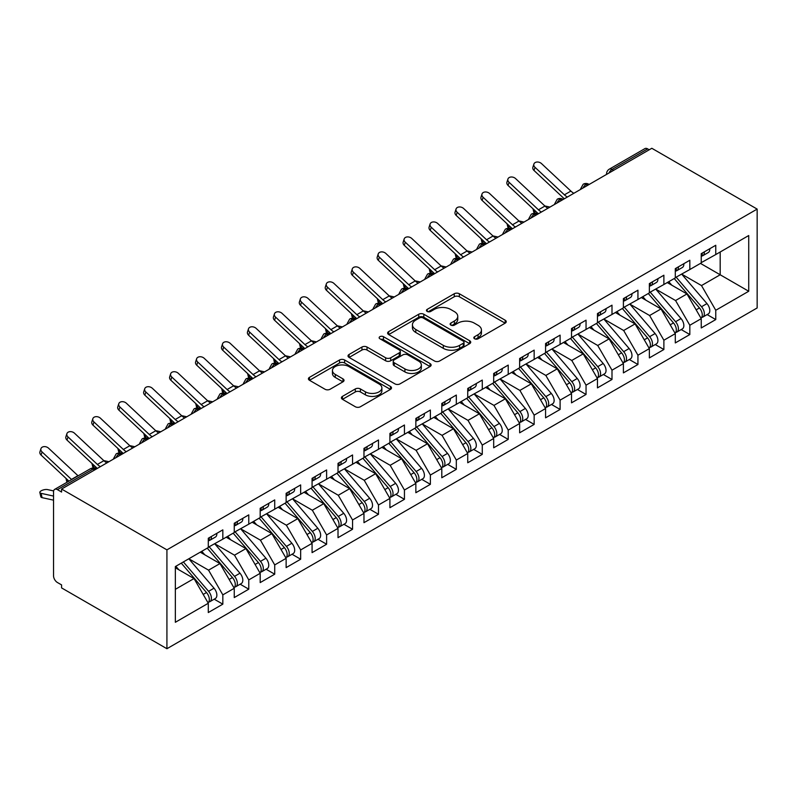 <?xml version="1.0" encoding="UTF-8"?>
<svg xmlns="http://www.w3.org/2000/svg" width="797" height="797" viewBox="0 0 797 797"><rect width="100%" height="100%" fill="white"/><g stroke="black" fill="none" stroke-linecap="round" stroke-linejoin="round"><path stroke-width="1.2" d="M474.564 338.775A2.521 1.455 0 0 0 478.13 338.775L505.188 323.154A3.596 2.082 0 0 0 506.234 321.689A3.596 2.082 0 0 0 505.188 320.215L459.341 293.754A3.596 2.082 0 0 0 454.25 293.754L427.192 309.375A2.521 1.455 0 0 0 426.455 310.402A2.521 1.455 0 0 0 427.192 311.428A2.521 1.455 0 0 0 430.759 311.428L434.265 309.405A11.527 6.655 0 0 1 450.564 309.405L454.38 311.617A11.527 6.655 0 0 1 457.757 316.319A11.527 6.655 0 0 1 454.38 321.022L450.873 323.044A2.521 1.455 0 0 0 450.136 324.07A2.521 1.455 0 0 0 450.873 325.106A2.521 1.455 0 0 0 454.439 325.106L457.946 323.084A11.527 6.655 0 0 1 474.245 323.084L478.061 325.286A11.527 6.655 0 0 1 481.438 329.988A11.527 6.655 0 0 1 478.061 334.7L474.564 336.723A2.521 1.455 0 0 0 473.826 337.749A2.521 1.455 0 0 0 474.564 338.775L474.564 336.723M342.461 396.378A3.596 2.082 0 0 0 341.405 397.842A3.596 2.082 0 0 0 342.461 399.317L355.313 406.739A3.596 2.082 0 0 0 360.413 406.739L390.46 389.394A3.596 2.082 0 0 0 391.516 387.92A3.596 2.082 0 0 0 390.46 386.455L344.623 359.985A3.596 2.082 0 0 0 339.532 359.985L309.475 377.34A3.596 2.082 0 0 0 308.419 378.804A3.596 2.082 0 0 0 309.475 380.279L325.017 389.245A3.596 2.082 0 0 0 330.107 389.245L342.969 381.823A3.596 2.082 0 0 0 344.025 380.348A3.596 2.082 0 0 0 342.969 378.884L335.258 374.431A9.634 5.559 0 0 1 332.439 370.495A9.634 5.559 0 0 1 338.386 365.365A9.634 5.559 0 0 1 348.887 366.57L379.063 383.985A9.634 5.559 0 0 1 381.883 387.92A9.634 5.559 0 0 1 375.935 393.06A9.634 5.559 0 0 1 365.434 391.855L360.413 388.946A3.596 2.082 0 0 0 355.313 388.946L342.461 396.378L342.461 399.317M651.816 148.282L757.15 209.093L166.922 549.86L61.588 489.049L651.816 148.282M434.514 361.011A3.596 2.082 0 0 0 439.605 361.011L469.662 343.666A3.596 2.082 0 0 0 470.718 342.192A3.596 2.082 0 0 0 469.662 340.727L423.825 314.257A3.596 2.082 0 0 0 418.724 314.257L388.677 331.612A3.596 2.082 0 0 0 387.621 333.076A3.596 2.082 0 0 0 388.677 334.551L434.514 361.011M380.896 339.323A2.521 1.455 0 0 1 383.457 339.681L383.457 336.683L430.061 363.591A3.596 2.082 0 0 1 431.117 365.056A3.596 2.082 0 0 1 430.061 366.53L400.004 383.875A3.596 2.082 0 0 1 394.913 383.875L349.076 357.415L349.076 354.476A3.596 2.082 0 0 0 348.02 355.94A3.596 2.082 0 0 0 349.076 357.415M349.076 354.476L361.938 347.044A3.596 2.082 0 0 1 367.028 347.044L385.618 357.783A3.596 2.082 0 0 0 390.709 357.783L399.247 352.852A3.596 2.082 0 0 0 400.303 351.387A3.596 2.082 0 0 0 399.247 349.913L379.89 338.745A2.521 1.455 0 0 1 379.153 337.709A2.521 1.455 0 0 1 380.707 336.364A2.521 1.455 0 0 1 383.457 336.683M61.588 489.049L61.588 492.038L57.434 489.647A5.499 3.178 -120 0 0 54.684 489.368A5.499 3.178 -120 0 0 53.538 491.888L53.538 575.773A5.499 3.178 -120 0 0 57.434 582.517L61.588 584.908L61.588 587.907L166.922 648.718L166.922 549.86M166.922 648.718L757.15 307.951L757.15 209.093M700.463 263.389L748.722 291.254L748.722 235.533L715.766 254.552L715.766 245.267L701.24 253.655L701.24 262.94L689.823 269.535L689.823 260.25L675.298 268.629L675.298 277.924L663.881 284.509L663.881 275.224L649.356 283.612L649.356 292.897L637.939 299.493L637.939 290.208L623.403 298.596L623.403 307.881L611.996 314.466L611.996 305.181L597.461 313.57L597.461 322.855L586.044 329.45L586.044 320.165L571.519 328.553L571.519 337.838L560.102 344.424L560.102 335.138L545.576 343.527L545.576 352.812L534.159 359.407L534.159 350.122L519.634 358.511L519.634 367.796L508.217 374.381L508.217 365.096L493.682 373.484L493.682 382.769L482.275 389.364L482.275 380.079L467.739 388.468L467.739 397.753L456.322 404.338L456.322 395.053L441.797 403.441L441.797 412.726L430.38 419.322L430.38 410.037L415.855 418.425L415.855 427.71L404.438 434.295L404.438 425.01L389.912 433.399L389.912 442.684L378.495 449.279L378.495 439.994L363.97 448.382L363.97 457.667L352.553 464.252L352.553 454.967L338.018 463.356L338.018 472.641L326.611 479.236L326.611 469.951L312.075 478.339L312.075 487.625L300.658 494.21L300.658 484.925L286.133 493.313L286.133 502.598L274.716 509.193L274.716 499.908L260.191 508.297L260.191 517.582L248.774 524.167L248.774 514.882L234.248 523.27L234.248 532.555L222.831 539.151L222.831 529.866L208.296 538.254L208.296 547.539L175.35 566.557L175.35 622.288L208.296 603.259L194.03 578.542L175.35 567.763M748.722 291.254L715.766 310.272L701.499 285.565L681.784 274.178M707.148 314.586L715.766 319.567L715.766 310.272M715.766 319.567L701.24 327.956L701.24 318.661L689.823 325.256L675.557 300.539L655.841 289.152M681.206 329.56L689.823 334.541L689.823 325.256M689.823 334.541L675.298 342.929L675.298 333.644L663.881 340.229L649.615 315.522L629.889 304.135L655.084 333.554L649.635 336.693A7.342 4.234 60 0 1 652.464 343.676A7.342 4.234 60 0 1 650.95 347.034A7.342 4.234 60 0 1 649.754 347.372M655.254 344.543L663.881 349.524L663.881 340.229M663.881 349.524L649.356 357.913L649.356 348.618L637.939 355.213L623.662 330.496L603.947 319.109M629.311 359.517L637.939 364.498L637.939 355.213M637.939 364.498L623.403 372.886L623.403 363.601L611.996 370.187L597.72 345.48L578.004 334.092M603.369 374.5L611.996 379.482L611.996 370.187M611.996 379.482L597.461 387.87L597.461 378.575L586.044 385.17L571.778 360.453L552.062 349.066M577.427 389.474L586.044 394.455L586.044 385.17M586.044 394.455L571.519 402.844L571.519 393.559L560.102 400.144L545.835 375.437L526.12 364.05M551.484 404.458L560.102 409.439L560.102 400.144M560.102 409.439L545.576 417.827L545.576 408.532L534.159 415.127L519.893 390.41L500.167 379.023M525.532 419.431L534.159 424.412L534.159 415.127M534.159 424.412L519.634 432.801L519.634 423.516L508.217 430.101L493.951 405.394L474.225 394.007L499.41 423.426L493.971 426.574A7.342 4.234 60 0 1 496.8 433.548A7.342 4.234 60 0 1 495.276 436.905A7.342 4.234 60 0 1 494.09 437.244M499.589 434.415L508.217 439.396L508.217 430.101M508.217 439.396L493.682 447.784L493.682 438.489L482.275 445.085L467.998 420.368L448.283 408.981M473.647 449.388L482.275 454.37L482.275 445.085M482.275 454.37L467.739 462.758L467.739 453.473L456.322 460.058L442.056 435.351L422.34 423.964M447.705 464.372L456.322 469.353L456.322 460.058M456.322 469.353L441.797 477.742L441.797 468.447L430.38 475.042L416.114 450.325L396.398 438.938M421.762 479.346L430.38 484.327L430.38 475.042M430.38 484.327L415.855 492.715L415.855 483.43L404.438 490.025L390.171 465.309L370.456 453.921M395.82 494.329L404.438 499.311L404.438 490.025M404.438 499.311L389.912 507.699L389.912 498.404L378.495 504.999L364.229 480.282L344.503 468.905M369.868 509.303L378.495 514.284L378.495 504.999M378.495 514.284L363.97 522.673L363.97 513.388L352.553 519.983L338.277 495.266L318.561 483.879L343.746 513.298L338.297 516.446A7.342 4.234 60 0 1 341.136 523.42A7.342 4.234 60 0 1 339.612 526.777A7.342 4.234 60 0 1 338.426 527.116M343.925 524.287L352.553 529.268L352.553 519.983M352.553 529.268L338.018 537.656L338.018 528.361L326.611 534.956L312.334 510.239L292.619 498.862L317.804 528.272L312.354 531.42A7.342 4.234 60 0 1 315.194 538.393A7.342 4.234 60 0 1 313.669 541.751A7.342 4.234 60 0 1 312.484 542.09M317.983 539.27L326.611 544.241L326.611 534.956M326.611 544.241L312.075 552.63L312.075 543.345L300.658 549.94L286.392 525.223L266.676 513.836M292.041 554.244L300.658 559.225L300.658 549.94M300.658 559.225L286.133 567.613L286.133 558.328L274.716 564.914L260.45 540.197L240.734 528.819M266.098 569.227L274.716 574.199L274.716 564.914M274.716 574.199L260.191 582.587L260.191 573.302L248.774 579.897L234.507 555.18L214.782 543.793M240.146 584.201L248.774 589.182L248.774 579.897M248.774 589.182L234.248 597.571L234.248 588.286L222.831 594.871L208.555 570.154L188.839 558.777M214.204 599.185L222.831 604.156L222.831 594.871M222.831 604.156L208.296 612.544L208.296 603.259M208.296 547.24L222.831 539.151M175.35 589.332L194.03 578.542M234.248 532.257L248.774 524.167M208.555 570.154L219.972 563.569L200.256 552.182M234.248 588.286L219.972 563.569M260.191 517.283L274.716 509.193M234.507 555.18L245.924 548.585L226.199 537.208M260.191 573.302L245.924 548.585M286.133 502.299L300.658 494.21M260.45 540.197L271.867 533.611L252.141 522.224M286.133 558.328L271.867 533.611M312.075 487.326L326.611 479.236M286.392 525.223L297.809 518.628L278.093 507.241M312.075 543.345L297.809 518.628M338.018 472.342L352.553 464.252M312.334 510.239L323.751 503.654L304.036 492.267M338.018 528.361L323.751 503.654M363.97 457.368L378.495 449.279M338.277 495.266L349.694 488.671L329.978 477.283M363.97 513.388L349.694 488.671M389.912 442.385L404.438 434.295M364.229 480.282L375.636 473.697L355.92 462.31M389.912 498.404L375.636 473.697M415.855 427.411L430.38 419.322M390.171 465.309L401.588 458.713L381.863 447.326M415.855 483.43L401.588 458.713M441.797 412.428L456.322 404.338M416.114 450.325L427.531 443.74L407.815 432.353M441.797 468.447L427.531 443.74M467.739 397.454L482.275 389.364M442.056 435.351L453.473 428.756L433.757 417.369M467.739 453.473L453.473 428.756M493.682 382.47L508.217 374.381M467.998 420.368L479.415 413.782L459.7 402.395M493.682 438.489L479.415 413.782M519.634 367.497L534.159 359.407M493.951 405.394L505.358 398.799L485.642 387.412M519.634 423.516L505.358 398.799M545.576 352.513L560.102 344.424M519.893 390.41L531.31 383.825L511.584 372.438M545.576 408.532L531.31 383.825M571.519 337.539L586.044 329.45M545.835 375.437L557.252 368.842L537.537 357.454M571.519 393.559L557.252 368.842M597.461 322.556L611.996 314.466M571.778 360.453L583.195 353.868L563.479 342.481M597.461 378.575L583.195 353.868M623.403 307.582L637.939 299.493M597.72 345.48L609.137 338.884L589.421 327.497M623.403 363.601L609.137 338.884M649.356 292.599L663.881 284.509M623.662 330.496L635.079 323.911L615.364 312.524M649.356 348.618L635.079 323.911M675.298 277.625L689.823 269.535M649.615 315.522L661.022 308.927L641.306 297.54M675.298 333.644L661.022 308.927M649.226 149.776L647.662 148.88L612.056 169.432L613.61 170.339M608.948 173.029A5.499 3.178 120 0 1 612.056 169.432A5.499 3.178 60 0 0 609.307 169.163L644.912 148.611A5.499 3.178 60 0 1 647.662 148.88M701.24 262.641L715.766 254.552M701.499 285.565L720.179 274.776L720.179 252.011L748.722 235.533M675.557 300.539L686.974 293.944L667.248 282.566M701.24 318.661L686.974 293.944M587.538 185.392L585.984 184.486A5.499 3.178 -120 0 0 583.235 184.217A5.499 3.178 -120 0 0 583.165 184.256L580.605 188.909A5.499 3.178 0 0 0 580.664 189.357M561.596 200.366L560.042 199.469A5.499 3.178 -120 0 0 557.282 199.2A5.499 3.178 -120 0 0 557.223 199.24L554.662 203.883A5.499 3.178 0 0 0 554.722 204.341M535.654 215.349L534.1 214.453A5.499 3.178 -120 0 0 531.34 214.174A5.499 3.178 -120 0 0 531.28 214.214L528.72 218.866A5.499 3.178 0 0 0 528.77 219.314M509.711 230.323L508.147 229.426A5.499 3.178 -120 0 0 505.398 229.157A5.499 3.178 -120 0 0 505.338 229.197L502.777 233.84A5.499 3.178 0 0 0 502.827 234.298M483.759 245.307L482.205 244.41A5.499 3.178 -120 0 0 479.455 244.131A5.499 3.178 -120 0 0 479.386 244.171L476.835 248.823A5.499 3.178 0 0 0 476.885 249.272M457.817 260.28L456.263 259.384A5.499 3.178 -120 0 0 453.513 259.115A5.499 3.178 -120 0 0 453.443 259.155L450.883 263.797A5.499 3.178 0 0 0 450.943 264.255M431.874 275.264L430.32 274.367A5.499 3.178 -120 0 0 427.571 274.088A5.499 3.178 -120 0 0 427.501 274.128L424.94 278.781A5.499 3.178 0 0 0 425 279.229M405.932 290.238L404.378 289.341A5.499 3.178 -120 0 0 401.618 289.072A5.499 3.178 -120 0 0 401.558 289.112L398.998 293.754A5.499 3.178 0 0 0 399.058 294.213M379.99 305.221L378.426 304.324A5.499 3.178 -120 0 0 375.676 304.046A5.499 3.178 -120 0 0 375.616 304.085L373.056 308.738A5.499 3.178 0 0 0 373.106 309.186M354.037 320.195L352.483 319.298A5.499 3.178 -120 0 0 349.734 319.029A5.499 3.178 -120 0 0 349.674 319.069L347.113 323.721A5.499 3.178 0 0 0 347.163 324.17M328.095 335.178L326.541 334.282A5.499 3.178 -120 0 0 323.791 334.003A5.499 3.178 -120 0 0 323.721 334.043L321.161 338.695A5.499 3.178 0 0 0 321.221 339.143M302.153 350.152L300.599 349.255A5.499 3.178 -120 0 0 297.849 348.986A5.499 3.178 -120 0 0 297.779 349.026L295.219 353.679A5.499 3.178 0 0 0 295.279 354.127M276.21 365.136L274.656 364.239A5.499 3.178 -120 0 0 271.897 363.96A5.499 3.178 -120 0 0 271.837 364L269.276 368.652A5.499 3.178 0 0 0 269.336 369.101M250.268 380.109L248.704 379.213A5.499 3.178 -120 0 0 245.954 378.944A5.499 3.178 -120 0 0 245.894 378.983L243.334 383.636A5.499 3.178 0 0 0 243.384 384.084M224.326 395.093L222.761 394.196A5.499 3.178 -120 0 0 220.012 393.917A5.499 3.178 -120 0 0 219.952 393.957L217.392 398.61A5.499 3.178 0 0 0 217.442 399.058M198.373 410.066L196.819 409.17A5.499 3.178 -120 0 0 194.07 408.901A5.499 3.178 -120 0 0 194 408.941L191.439 413.593A5.499 3.178 0 0 0 191.499 414.041M172.431 425.05L170.877 424.153A5.499 3.178 -120 0 0 168.127 423.874A5.499 3.178 -120 0 0 168.057 423.914L165.497 428.567A5.499 3.178 0 0 0 165.557 429.015M146.489 440.024L144.934 439.127A5.499 3.178 -120 0 0 142.185 438.858A5.499 3.178 -120 0 0 142.115 438.898L139.555 443.55A5.499 3.178 0 0 0 139.614 443.999M120.546 455.007L118.992 454.111A5.499 3.178 -120 0 0 116.232 453.832A5.499 3.178 -120 0 0 116.173 453.872L113.612 458.524A5.499 3.178 0 0 0 113.672 458.972M475.57 339.133L478.061 337.689A11.527 6.655 0 0 0 481.438 332.987L481.438 329.988M457.757 316.319L457.757 319.318A11.527 6.655 0 0 1 454.38 324.02L451.889 325.455M505.139 323.183L459.341 296.743A3.596 2.082 0 0 0 454.25 296.743L428.198 311.786M469.612 343.696L423.825 317.256A3.596 2.082 0 0 0 418.724 317.256L388.727 334.581M463.296 343.228A2.521 1.455 0 0 0 464.033 342.192A2.521 1.455 0 0 0 463.296 341.166L423.058 317.933A2.521 1.455 0 0 0 419.491 317.933L415.795 320.065A11.527 6.655 0 0 0 412.428 324.777A11.527 6.655 0 0 0 415.795 329.48L443.301 345.36A11.527 6.655 0 0 0 459.6 345.36L463.296 343.228L463.296 346.217A2.521 1.455 0 0 0 464.033 345.191L464.033 342.192M412.428 324.777L412.428 327.766A11.527 6.655 0 0 0 415.795 332.479L415.795 329.48M463.296 346.217L459.6 348.349A11.527 6.655 0 0 1 443.301 348.349L415.795 332.479M349.126 357.445L361.938 350.042L361.938 347.044M400.303 351.387L400.303 354.376A3.596 2.082 0 0 1 399.247 355.851L390.709 360.772A3.596 2.082 0 0 1 385.618 360.772L367.028 350.042A3.596 2.082 0 0 0 361.938 350.042M383.457 339.681L430.011 366.56M404.916 368.921A9.634 5.559 0 0 0 415.406 370.127A9.634 5.559 0 0 0 421.354 364.986A9.634 5.559 0 0 0 418.535 361.051L407.905 354.914A3.596 2.082 0 0 0 402.814 354.914L394.276 359.836A3.596 2.082 0 0 0 393.22 361.31A3.596 2.082 0 0 0 394.276 362.784L404.916 368.921L404.916 371.91A9.634 5.559 0 0 0 415.406 373.116A9.634 5.559 0 0 0 421.354 367.985L421.354 364.986M393.22 361.31L393.22 364.309A3.596 2.082 0 0 0 394.276 365.773L394.276 362.784M404.916 371.91L394.276 365.773M381.883 387.92L381.883 390.919A9.634 5.559 0 0 1 375.935 396.059A9.634 5.559 0 0 1 365.434 394.854L360.413 391.945A3.596 2.082 0 0 0 355.313 391.945L342.501 399.347M332.439 370.495L332.439 373.494A9.634 5.559 0 0 0 335.258 377.429L335.258 374.431M342.919 381.843L335.258 377.429M390.41 389.414L344.623 362.984A3.596 2.082 0 0 0 339.532 362.984L309.525 380.299M676.304 277.336L701.519 306.735A7.342 4.234 60 0 1 704.349 313.719A7.342 4.234 60 0 1 702.834 317.076L708.284 313.928A7.342 4.234 -120 0 0 709.798 310.571A7.342 4.234 -120 0 0 706.969 303.597L681.744 274.198M702.834 317.076A7.342 4.234 60 0 1 701.649 317.415M674.222 278.542L699.447 307.941A7.342 4.234 60 0 1 702.277 314.915A7.342 4.234 60 0 1 700.942 318.152M538.364 213.775L535.016 213.048A4.583 1.743 166.9 0 1 533.791 212.211L532.984 208.764M671.771 285.167L668.773 281.69M544.829 205.955L549.97 207.081M701.24 256.504A7.342 4.234 -120 0 0 702.277 253.516A7.342 4.234 -120 0 0 702.267 253.067M701.649 256.016A7.342 4.234 -120 0 0 702.834 255.678A7.342 4.234 -120 0 0 704.349 252.31A7.342 4.234 -120 0 0 704.339 251.862M709.788 248.724A7.342 4.234 60 0 1 709.798 249.172A7.342 4.234 60 0 1 708.284 252.529L702.834 255.678M573.85 193.292A13.579 7.84 60 0 1 570.881 191.081L541.502 163.584A4.583 3.318 17.6 0 0 537.068 162.02A4.583 3.318 17.6 0 0 533.89 164.072A4.583 3.318 17.6 0 0 535.016 167.33L534.01 170.478A4.583 3.318 -162.4 0 1 532.884 167.211L533.89 164.072M567.364 197.038A13.579 7.84 60 0 1 564.396 194.817L535.016 167.33M534.01 170.478L563.399 197.965A18.341 10.59 -120 0 0 564.326 198.792M650.352 292.32L675.577 321.719A7.342 4.234 60 0 1 678.406 328.693A7.342 4.234 60 0 1 676.892 332.05L682.342 328.902A7.342 4.234 -120 0 0 683.856 325.545A7.342 4.234 -120 0 0 681.027 318.571L655.801 289.172M676.892 332.05A7.342 4.234 60 0 1 675.707 332.389M648.28 293.515L673.505 322.915A7.342 4.234 60 0 1 676.334 329.888A7.342 4.234 60 0 1 674.999 333.136M521.965 223.25A13.579 7.84 60 0 1 518.996 221.038L489.607 193.541A4.583 3.318 17.6 0 0 485.184 191.977A4.583 3.318 17.6 0 0 481.996 194.03A4.583 3.318 17.6 0 0 483.121 197.287L482.125 200.436L511.505 227.922A18.341 10.59 -120 0 0 512.441 228.749L509.074 228.022A4.583 1.743 166.9 0 1 507.848 227.195L507.041 223.748M645.819 300.15L642.83 296.663M518.887 220.928L524.028 222.054M650.95 347.034L656.389 343.886A7.342 4.234 -120 0 0 657.914 340.528A7.342 4.234 -120 0 0 655.084 333.554M622.337 308.499L647.553 337.898A7.342 4.234 60 0 1 650.392 344.872A7.342 4.234 60 0 1 649.057 348.11M496.023 238.223A13.579 7.84 60 0 1 493.044 236.012L463.665 208.525A4.583 3.318 17.6 0 0 459.231 206.961A4.583 3.318 17.6 0 0 456.053 209.003A4.583 3.318 17.6 0 0 457.179 212.271L456.183 215.409L485.562 242.896A18.341 10.59 -120 0 0 486.489 243.733L483.121 243.005A4.583 1.743 166.9 0 1 481.896 242.168L481.099 238.721M619.877 315.124L616.888 311.647M624.41 307.303L649.635 336.693M492.935 235.912L498.085 237.038M598.467 322.277L623.692 351.676A7.342 4.234 60 0 1 626.522 358.65A7.342 4.234 60 0 1 624.997 362.007L630.447 358.869A7.342 4.234 -120 0 0 631.971 355.502A7.342 4.234 -120 0 0 629.132 348.528L603.917 319.129M624.997 362.007A7.342 4.234 60 0 1 623.812 362.346M596.395 323.472L621.61 352.872A7.342 4.234 60 0 1 624.449 359.845A7.342 4.234 60 0 1 623.115 363.093M460.536 258.716L457.179 257.979A4.583 1.743 166.9 0 1 455.954 257.152L455.157 253.705M593.934 330.107L590.946 326.621M466.992 250.886L472.143 252.011M572.525 337.261L597.74 366.66A7.342 4.234 60 0 1 600.579 373.634A7.342 4.234 60 0 1 599.055 376.991L604.505 373.843A7.342 4.234 -120 0 0 606.029 370.485A7.342 4.234 -120 0 0 603.19 363.512L577.974 334.112M599.055 376.991A7.342 4.234 60 0 1 597.87 377.33M570.453 338.456L595.668 367.855A7.342 4.234 60 0 1 598.497 374.829A7.342 4.234 60 0 1 597.172 378.067M434.584 273.7L431.237 272.963A4.583 1.743 166.9 0 1 430.011 272.126L429.214 268.679M567.992 345.081L565.003 341.604M441.05 265.869L446.19 266.995M675.298 271.488A7.342 4.234 -120 0 0 676.334 268.489A7.342 4.234 -120 0 0 676.324 268.041M675.707 270.99A7.342 4.234 -120 0 0 676.892 270.651A7.342 4.234 -120 0 0 678.406 267.294A7.342 4.234 -120 0 0 678.396 266.846M683.846 263.697A7.342 4.234 60 0 1 683.856 264.146A7.342 4.234 60 0 1 682.342 267.503L676.892 270.651M547.908 208.266A13.579 7.84 60 0 1 544.939 206.054L515.559 178.568A4.583 3.318 17.6 0 0 511.126 177.004A4.583 3.318 17.6 0 0 507.938 179.046A4.583 3.318 17.6 0 0 509.074 182.314L508.068 185.452A4.583 3.318 -162.4 0 1 506.942 182.194L507.938 179.046M541.422 212.012A13.579 7.84 60 0 1 538.453 209.8L509.074 182.314M508.068 185.452L537.447 212.938A18.341 10.59 -120 0 0 538.383 213.765M649.356 286.462A7.342 4.234 -120 0 0 650.392 283.473A7.342 4.234 -120 0 0 650.372 283.025M649.754 285.974A7.342 4.234 -120 0 0 650.95 285.635A7.342 4.234 -120 0 0 652.464 282.268A7.342 4.234 -120 0 0 652.454 281.819M657.904 278.681A7.342 4.234 60 0 1 657.914 279.129A7.342 4.234 60 0 1 656.389 282.487L650.95 285.635M482.125 200.436A4.583 3.318 -162.4 0 1 480.999 197.168L481.996 194.03M515.48 226.996A13.579 7.84 60 0 1 512.501 224.774L483.121 197.287M623.403 301.445A7.342 4.234 -120 0 0 624.449 298.447A7.342 4.234 -120 0 0 624.43 297.998M623.812 300.947A7.342 4.234 -120 0 0 624.997 300.608A7.342 4.234 -120 0 0 626.522 297.251A7.342 4.234 -120 0 0 626.512 296.803M631.951 293.655A7.342 4.234 60 0 1 631.971 294.103A7.342 4.234 60 0 1 630.447 297.46L624.997 300.608M456.183 215.409A4.583 3.318 -162.4 0 1 455.057 212.151L456.053 209.003M489.537 241.969A13.579 7.84 60 0 1 486.559 239.758L457.179 212.271M597.461 316.419A7.342 4.234 -120 0 0 598.497 313.43A7.342 4.234 -120 0 0 598.487 312.982M597.87 315.931A7.342 4.234 -120 0 0 599.055 315.592A7.342 4.234 -120 0 0 600.579 312.225A7.342 4.234 -120 0 0 600.559 311.776M606.009 308.638A7.342 4.234 60 0 1 606.029 309.087A7.342 4.234 60 0 1 604.505 312.444L599.055 315.592M470.081 253.207A13.579 7.84 60 0 1 467.102 250.995L437.722 223.499A4.583 3.318 17.6 0 0 433.289 221.935A4.583 3.318 17.6 0 0 430.111 223.987A4.583 3.318 17.6 0 0 431.237 227.245L430.241 230.393A4.583 3.318 -162.4 0 1 429.105 227.125L430.111 223.987M463.595 256.953A13.579 7.84 60 0 1 460.616 254.731L431.237 227.245M430.241 230.393L459.62 257.879A18.341 10.59 -120 0 0 460.546 258.706M546.583 352.234L571.798 381.633A7.342 4.234 60 0 1 574.637 388.607A7.342 4.234 60 0 1 573.113 391.965L578.562 388.826A7.342 4.234 -120 0 0 580.077 385.459A7.342 4.234 -120 0 0 577.247 378.485L552.032 349.086M573.113 391.965A7.342 4.234 60 0 1 571.927 392.303M544.5 353.43L569.725 382.829A7.342 4.234 60 0 1 572.555 389.803A7.342 4.234 60 0 1 571.22 393.051M418.186 283.164A13.579 7.84 60 0 1 415.217 280.952L385.838 253.456A4.583 3.318 17.6 0 0 381.404 251.892A4.583 3.318 17.6 0 0 378.216 253.944A4.583 3.318 17.6 0 0 379.352 257.202L378.346 260.35L407.725 287.837A18.341 10.59 -120 0 0 408.662 288.663L405.294 287.936A4.583 1.743 166.9 0 1 404.069 287.109L403.262 283.662M542.05 360.065L539.051 356.578M415.107 280.843L420.248 281.969M571.519 331.403A7.342 4.234 -120 0 0 572.555 328.404A7.342 4.234 -120 0 0 572.545 327.956M571.927 330.904A7.342 4.234 -120 0 0 573.113 330.566A7.342 4.234 -120 0 0 574.637 327.208A7.342 4.234 -120 0 0 574.617 326.76M580.067 323.612A7.342 4.234 60 0 1 580.077 324.06A7.342 4.234 60 0 1 578.562 327.418L573.113 330.566M444.138 268.181A13.579 7.84 60 0 1 441.159 265.969L411.78 238.482A4.583 3.318 17.6 0 0 407.347 236.918A4.583 3.318 17.6 0 0 404.169 238.961A4.583 3.318 17.6 0 0 405.294 242.228L404.288 245.366A4.583 3.318 -162.4 0 1 403.162 242.109L404.169 238.961M437.643 271.926A13.579 7.84 60 0 1 434.674 269.715L405.294 242.228M404.288 245.366L433.678 272.853A18.341 10.59 -120 0 0 434.604 273.69M520.63 367.218L545.855 396.617A7.342 4.234 60 0 1 548.685 403.591A7.342 4.234 60 0 1 547.17 406.948L552.62 403.8A7.342 4.234 -120 0 0 554.134 400.443A7.342 4.234 -120 0 0 551.305 393.469L526.08 364.07M547.17 406.948A7.342 4.234 60 0 1 545.985 407.287M518.558 368.413L543.783 397.813A7.342 4.234 60 0 1 546.612 404.786A7.342 4.234 60 0 1 545.278 408.024M392.244 298.138A13.579 7.84 60 0 1 389.275 295.926L359.885 268.44A4.583 3.318 17.6 0 0 355.462 266.875A4.583 3.318 17.6 0 0 352.274 268.918A4.583 3.318 17.6 0 0 353.4 272.185L352.404 275.324L381.783 302.81A18.341 10.59 -120 0 0 382.719 303.647L379.352 302.92A4.583 1.743 166.9 0 1 378.127 302.083L377.32 298.636M516.097 375.038L513.109 371.561M389.165 295.826L394.306 296.952M545.576 346.376A7.342 4.234 -120 0 0 546.612 343.387A7.342 4.234 -120 0 0 546.603 342.939M545.985 345.888A7.342 4.234 -120 0 0 547.17 345.549A7.342 4.234 -120 0 0 548.685 342.182A7.342 4.234 -120 0 0 548.675 341.734M554.124 338.595A7.342 4.234 60 0 1 554.134 339.044A7.342 4.234 60 0 1 552.62 342.401L547.17 345.549M378.346 260.35A4.583 3.318 -162.4 0 1 377.22 257.082L378.216 253.944M411.7 286.91A13.579 7.84 60 0 1 408.731 284.688L379.352 257.202M494.688 382.191L519.913 411.591A7.342 4.234 60 0 1 522.742 418.564A7.342 4.234 60 0 1 521.228 421.922L526.678 418.784A7.342 4.234 -120 0 0 528.192 415.416A7.342 4.234 -120 0 0 525.362 408.443L500.137 379.043M521.228 421.922A7.342 4.234 60 0 1 520.033 422.261M492.616 383.387L517.831 412.786A7.342 4.234 60 0 1 520.67 419.76A7.342 4.234 60 0 1 519.335 423.008M356.757 318.631L353.4 317.893A4.583 1.743 166.9 0 1 352.184 317.067L351.377 313.62M490.155 390.022L487.166 386.535M363.213 310.8L368.363 311.926M519.634 361.36A7.342 4.234 -120 0 0 520.67 358.361A7.342 4.234 -120 0 0 520.65 357.913M520.033 360.862A7.342 4.234 -120 0 0 521.228 360.523A7.342 4.234 -120 0 0 522.742 357.166A7.342 4.234 -120 0 0 522.732 356.717M528.182 353.569A7.342 4.234 60 0 1 528.192 354.017A7.342 4.234 60 0 1 526.678 357.375L521.228 360.523M352.404 275.324A4.583 3.318 -162.4 0 1 351.278 272.066L352.274 268.918M385.758 301.884A13.579 7.84 60 0 1 382.789 299.672L353.4 272.185M495.276 436.905L500.725 433.757A7.342 4.234 -120 0 0 502.249 430.4A7.342 4.234 -120 0 0 499.41 423.426M466.673 398.37L491.888 427.77A7.342 4.234 60 0 1 494.728 434.744A7.342 4.234 60 0 1 493.393 437.981M340.359 328.095A13.579 7.84 60 0 1 337.38 325.883L308.001 298.397A4.583 3.318 17.6 0 0 303.567 296.833A4.583 3.318 17.6 0 0 300.389 298.875A4.583 3.318 17.6 0 0 301.515 302.143L300.519 305.281L329.898 332.767A18.341 10.59 -120 0 0 330.825 333.604L327.457 332.877A4.583 1.743 166.9 0 1 326.232 332.04L325.435 328.593M464.213 404.996L461.224 401.519M468.746 397.175L493.971 426.574M337.27 325.784L342.421 326.909M493.682 376.333A7.342 4.234 -120 0 0 494.728 373.345A7.342 4.234 -120 0 0 494.708 372.896M494.09 375.845A7.342 4.234 -120 0 0 495.276 375.507A7.342 4.234 -120 0 0 496.8 372.139A7.342 4.234 -120 0 0 496.79 371.691M502.23 368.553A7.342 4.234 60 0 1 502.249 369.001A7.342 4.234 60 0 1 500.725 372.358L495.276 375.507M366.301 313.121A13.579 7.84 60 0 1 363.322 310.91L333.943 283.413A4.583 3.318 17.6 0 0 329.51 281.849A4.583 3.318 17.6 0 0 326.332 283.901A4.583 3.318 17.6 0 0 327.457 287.159L326.461 290.307A4.583 3.318 -162.4 0 1 325.335 287.04L326.332 283.901M359.816 316.867A13.579 7.84 60 0 1 356.837 314.656L327.457 287.159M326.461 290.307L355.841 317.794A18.341 10.59 -120 0 0 356.777 318.621M442.803 412.149L468.018 441.548A7.342 4.234 60 0 1 470.858 448.522A7.342 4.234 60 0 1 469.333 451.879L474.783 448.741A7.342 4.234 -120 0 0 476.307 445.374A7.342 4.234 -120 0 0 473.468 438.4L448.253 409M469.333 451.879A7.342 4.234 60 0 1 468.148 452.218M440.731 413.344L465.946 442.743A7.342 4.234 60 0 1 468.775 449.717A7.342 4.234 60 0 1 467.45 452.965M304.862 348.588L301.515 347.851A4.583 1.743 166.9 0 1 300.29 347.024L299.493 343.577M438.27 419.979L435.282 416.492M311.328 340.757L316.469 341.893M467.739 391.317A7.342 4.234 -120 0 0 468.775 388.318A7.342 4.234 -120 0 0 468.766 387.87M468.148 390.819A7.342 4.234 -120 0 0 469.333 390.48A7.342 4.234 -120 0 0 470.858 387.123A7.342 4.234 -120 0 0 470.838 386.675M476.287 383.526A7.342 4.234 60 0 1 476.307 383.975A7.342 4.234 60 0 1 474.783 387.332L469.333 390.48M300.519 305.281A4.583 3.318 -162.4 0 1 299.393 302.023L300.389 298.875M333.873 331.841A13.579 7.84 60 0 1 330.894 329.629L301.515 302.143M416.861 427.132L442.076 456.532A7.342 4.234 60 0 1 444.915 463.505A7.342 4.234 60 0 1 443.391 466.863L448.841 463.715A7.342 4.234 -120 0 0 450.355 460.357A7.342 4.234 -120 0 0 447.525 453.383L422.31 423.984M443.391 466.863A7.342 4.234 60 0 1 442.205 467.201M414.779 428.328L440.004 457.727A7.342 4.234 60 0 1 442.833 464.701A7.342 4.234 60 0 1 441.498 467.939M278.92 363.571L275.573 362.834A4.583 1.743 166.9 0 1 274.347 361.997L273.55 358.55M412.328 434.963L409.339 431.476M285.386 355.741L290.526 356.867M441.797 406.291A7.342 4.234 -120 0 0 442.833 403.302A7.342 4.234 -120 0 0 442.823 402.854M442.205 405.803A7.342 4.234 -120 0 0 443.391 405.464A7.342 4.234 -120 0 0 444.915 402.096A7.342 4.234 -120 0 0 444.895 401.648M450.345 398.51A7.342 4.234 60 0 1 450.355 398.958A7.342 4.234 60 0 1 448.841 402.316L443.391 405.464M314.416 343.079A13.579 7.84 60 0 1 311.438 340.867L282.058 313.37A4.583 3.318 17.6 0 0 277.625 311.806A4.583 3.318 17.6 0 0 274.447 313.859A4.583 3.318 17.6 0 0 275.573 317.116L274.576 320.264A4.583 3.318 -162.4 0 1 273.441 316.997L274.447 313.859M307.931 346.825A13.579 7.84 60 0 1 304.952 344.613L275.573 317.116M274.576 320.264L303.956 347.751A18.341 10.59 -120 0 0 304.882 348.578M390.919 442.106L416.134 471.505A7.342 4.234 60 0 1 418.963 478.479A7.342 4.234 60 0 1 417.449 481.836L422.898 478.698A7.342 4.234 -120 0 0 424.412 475.331A7.342 4.234 -120 0 0 421.583 468.357L396.358 438.958M417.449 481.836A7.342 4.234 60 0 1 416.263 482.175M388.836 443.301L414.061 472.701A7.342 4.234 60 0 1 416.891 479.674A7.342 4.234 60 0 1 415.556 482.922M262.522 373.036A13.579 7.84 60 0 1 259.553 370.824L230.174 343.338A4.583 3.318 17.6 0 0 225.74 341.764A4.583 3.318 17.6 0 0 222.552 343.816A4.583 3.318 17.6 0 0 223.678 347.074L222.682 350.222L252.061 377.708A18.341 10.59 -120 0 0 252.998 378.535L249.63 377.808A4.583 1.743 166.9 0 1 248.405 376.981L247.598 373.534M386.376 449.936L383.387 446.45M259.443 370.715L264.584 371.85M415.855 421.274A7.342 4.234 -120 0 0 416.891 418.276A7.342 4.234 -120 0 0 416.881 417.827M416.263 420.776A7.342 4.234 -120 0 0 417.449 420.437A7.342 4.234 -120 0 0 418.963 417.08A7.342 4.234 -120 0 0 418.953 416.632M424.402 413.484A7.342 4.234 60 0 1 424.412 413.932A7.342 4.234 60 0 1 422.898 417.289L417.449 420.437M288.464 358.052A13.579 7.84 60 0 1 285.495 355.841L256.116 328.354A4.583 3.318 17.6 0 0 251.683 326.79A4.583 3.318 17.6 0 0 248.495 328.832A4.583 3.318 17.6 0 0 249.63 332.1L248.624 335.238A4.583 3.318 -162.4 0 1 247.498 331.98L248.495 328.832M281.979 361.798A13.579 7.84 60 0 1 279.01 359.586L249.63 332.1M248.624 335.238L278.004 362.725A18.341 10.59 -120 0 0 278.94 363.562M364.966 457.089L390.191 486.489A7.342 4.234 60 0 1 393.021 493.463A7.342 4.234 60 0 1 391.506 496.82L396.956 493.672A7.342 4.234 -120 0 0 398.47 490.314A7.342 4.234 -120 0 0 395.641 483.341L370.416 453.941M391.506 496.82A7.342 4.234 60 0 1 390.311 497.159M362.894 458.285L388.119 487.684A7.342 4.234 60 0 1 390.948 494.658A7.342 4.234 60 0 1 389.613 497.896M236.579 388.009A13.579 7.84 60 0 1 233.601 385.798L204.221 358.311A4.583 3.318 17.6 0 0 199.788 356.747A4.583 3.318 17.6 0 0 196.61 358.789A4.583 3.318 17.6 0 0 197.736 362.057L196.739 365.195L226.119 392.692A18.341 10.59 -120 0 0 227.055 393.519L223.678 392.791A4.583 1.743 166.9 0 1 222.463 391.955L221.656 388.508M360.433 464.92L357.445 461.433M233.491 385.698L238.642 386.824M389.912 436.248A7.342 4.234 -120 0 0 390.948 433.259A7.342 4.234 -120 0 0 390.938 432.811M390.311 435.76A7.342 4.234 -120 0 0 391.506 435.421A7.342 4.234 -120 0 0 393.021 432.054A7.342 4.234 -120 0 0 393.011 431.615M398.46 428.467A7.342 4.234 60 0 1 398.47 428.916A7.342 4.234 60 0 1 396.956 432.273L391.506 435.421M222.682 350.222A4.583 3.318 -162.4 0 1 221.556 346.954L222.552 343.816M256.036 376.782A13.579 7.84 60 0 1 253.067 374.57L223.678 347.074M339.024 472.063L364.249 501.462A7.342 4.234 60 0 1 367.078 508.436A7.342 4.234 60 0 1 365.564 511.794L371.003 508.655A7.342 4.234 -120 0 0 372.528 505.288A7.342 4.234 -120 0 0 369.698 498.314L344.473 468.915M365.564 511.794A7.342 4.234 60 0 1 364.368 512.132M336.952 473.259L362.167 502.658A7.342 4.234 60 0 1 365.006 509.632A7.342 4.234 60 0 1 363.671 512.879M210.637 402.993A13.579 7.84 60 0 1 207.658 400.781L178.279 373.295A4.583 3.318 17.6 0 0 173.846 371.721A4.583 3.318 17.6 0 0 170.668 373.773A4.583 3.318 17.6 0 0 171.793 377.031L170.797 380.179L200.177 407.665A18.341 10.59 -120 0 0 201.103 408.492L197.736 407.765A4.583 1.743 166.9 0 1 196.51 406.938L195.713 403.491M334.491 479.894L331.502 476.407M207.549 400.672L212.699 401.808M363.97 451.232A7.342 4.234 -120 0 0 365.006 448.233A7.342 4.234 -120 0 0 364.986 447.784M364.368 450.733A7.342 4.234 -120 0 0 365.564 450.395A7.342 4.234 -120 0 0 367.078 447.037A7.342 4.234 -120 0 0 367.068 446.589M372.518 443.441A7.342 4.234 60 0 1 372.528 443.889A7.342 4.234 60 0 1 371.003 447.247L365.564 450.395M196.739 365.195A4.583 3.318 -162.4 0 1 195.614 361.938L196.61 358.789M230.094 391.755A13.579 7.84 60 0 1 227.115 389.544L197.736 362.057M339.612 526.777L345.061 523.629A7.342 4.234 -120 0 0 346.585 520.272A7.342 4.234 -120 0 0 343.746 513.298M311.009 488.242L336.224 517.642A7.342 4.234 60 0 1 339.064 524.615A7.342 4.234 60 0 1 337.729 527.853M175.151 423.486L171.793 422.749A4.583 1.743 166.9 0 1 170.568 421.912L169.771 418.465M308.549 494.877L305.56 491.39M313.082 487.047L338.297 516.446M181.606 415.655L186.747 416.781M338.018 466.205A7.342 4.234 -120 0 0 339.064 463.216A7.342 4.234 -120 0 0 339.044 462.768M338.426 465.717A7.342 4.234 -120 0 0 339.612 465.378A7.342 4.234 -120 0 0 341.136 462.021A7.342 4.234 -120 0 0 341.116 461.573M346.565 458.424A7.342 4.234 60 0 1 346.585 458.873A7.342 4.234 60 0 1 345.061 462.23L339.612 465.378M170.797 380.179A4.583 3.318 -162.4 0 1 169.671 376.911L170.668 373.773M204.152 406.739A13.579 7.84 60 0 1 201.173 404.527L171.793 377.031M313.669 541.751L319.119 538.613A7.342 4.234 -120 0 0 320.643 535.245A7.342 4.234 -120 0 0 317.804 528.272M285.057 503.216L310.282 532.615A7.342 4.234 60 0 1 313.111 539.589A7.342 4.234 60 0 1 311.786 542.837M149.198 438.46L145.851 437.722A4.583 1.743 166.9 0 1 144.626 436.895L143.829 433.448M282.606 509.851L279.617 506.364M287.139 502.02L312.354 531.42M155.664 430.629L160.805 431.765M312.075 481.189A7.342 4.234 -120 0 0 313.111 478.19A7.342 4.234 -120 0 0 313.101 477.742M312.484 480.691A7.342 4.234 -120 0 0 313.669 480.352A7.342 4.234 -120 0 0 315.194 476.995A7.342 4.234 -120 0 0 315.174 476.546M320.623 473.398A7.342 4.234 60 0 1 320.643 473.846A7.342 4.234 60 0 1 319.119 477.204L313.669 480.352M184.695 417.967A13.579 7.84 60 0 1 181.716 415.755L152.337 388.269A4.583 3.318 17.6 0 0 147.903 386.704A4.583 3.318 17.6 0 0 144.725 388.747A4.583 3.318 17.6 0 0 145.851 392.014L144.855 395.153A4.583 3.318 -162.4 0 1 143.719 391.895L144.725 388.747M178.209 421.713A13.579 7.84 60 0 1 175.23 419.501L145.851 392.014M144.855 395.153L174.234 422.649A18.341 10.59 -120 0 0 175.161 423.476M261.197 517.004L286.412 546.403A7.342 4.234 60 0 1 289.251 553.377A7.342 4.234 60 0 1 287.727 556.734L293.176 553.586A7.342 4.234 -120 0 0 294.691 550.229A7.342 4.234 -120 0 0 291.861 543.255L266.636 513.856M287.727 556.734A7.342 4.234 60 0 1 286.541 557.073M259.115 518.199L284.34 547.599A7.342 4.234 60 0 1 287.169 554.573A7.342 4.234 60 0 1 285.834 557.81M123.256 453.443L119.909 452.706A4.583 1.743 166.9 0 1 118.683 451.869L117.876 448.422M256.664 524.834L253.665 521.348M129.722 445.613L134.862 446.738M286.133 496.172A7.342 4.234 -120 0 0 287.169 493.174A7.342 4.234 -120 0 0 287.159 492.725M286.541 495.674A7.342 4.234 -120 0 0 287.727 495.335A7.342 4.234 -120 0 0 289.251 491.978A7.342 4.234 -120 0 0 289.231 491.53M294.681 488.382A7.342 4.234 60 0 1 294.691 488.83A7.342 4.234 60 0 1 293.176 492.187L287.727 495.335M158.742 432.95A13.579 7.84 60 0 1 155.774 430.739L126.394 403.252A4.583 3.318 17.6 0 0 121.961 401.678A4.583 3.318 17.6 0 0 118.783 403.73A4.583 3.318 17.6 0 0 119.909 406.988L118.902 410.136A4.583 3.318 -162.4 0 1 117.777 406.868L118.783 403.73M152.257 436.696A13.579 7.84 60 0 1 149.288 434.485L119.909 406.988M118.902 410.136L148.292 437.623A18.341 10.59 -120 0 0 149.218 438.45M235.245 531.978L260.47 561.377A7.342 4.234 60 0 1 263.299 568.351A7.342 4.234 60 0 1 261.785 571.708L267.234 568.57A7.342 4.234 -120 0 0 268.748 565.203A7.342 4.234 -120 0 0 265.919 558.229L240.694 528.829M261.785 571.708A7.342 4.234 60 0 1 260.599 572.057M233.172 533.173L258.397 562.572A7.342 4.234 60 0 1 261.227 569.556A7.342 4.234 60 0 1 259.892 572.794M97.314 468.417L93.966 467.69A4.583 1.743 166.9 0 1 92.741 466.853L91.934 463.406M230.712 539.808L227.723 536.321M103.779 460.586L108.92 461.722M260.191 511.146A7.342 4.234 -120 0 0 261.227 508.147A7.342 4.234 -120 0 0 261.217 507.699M260.599 510.648A7.342 4.234 -120 0 0 261.785 510.309A7.342 4.234 -120 0 0 263.299 506.952A7.342 4.234 -120 0 0 263.289 506.503M268.738 503.355A7.342 4.234 60 0 1 268.748 503.804A7.342 4.234 60 0 1 267.234 507.161L261.785 510.309M132.8 447.924A13.579 7.84 60 0 1 129.831 445.712L100.452 418.226A4.583 3.318 17.6 0 0 96.019 416.662A4.583 3.318 17.6 0 0 92.831 418.704A4.583 3.318 17.6 0 0 93.966 421.972L92.96 425.11A4.583 3.318 -162.4 0 1 91.834 421.852L92.831 418.704M126.315 451.67A13.579 7.84 60 0 1 123.346 449.458L93.966 421.972M92.96 425.11L122.339 452.606A18.341 10.59 -120 0 0 123.276 453.433M209.302 546.961L234.527 576.361A7.342 4.234 60 0 1 237.357 583.334A7.342 4.234 60 0 1 235.842 586.692L241.282 583.543A7.342 4.234 -120 0 0 242.806 580.186A7.342 4.234 -120 0 0 239.977 573.212L214.752 543.813M235.842 586.692A7.342 4.234 60 0 1 234.647 587.03M207.23 548.157L232.445 577.556A7.342 4.234 60 0 1 235.284 584.53A7.342 4.234 60 0 1 233.949 587.768M67.048 482.235A4.583 1.743 166.9 0 1 66.799 481.826L65.992 478.389M204.769 554.792L201.78 551.305M77.827 475.57L78.385 475.689M234.248 526.13A7.342 4.234 -120 0 0 235.284 523.131A7.342 4.234 -120 0 0 235.264 522.683M234.647 525.631A7.342 4.234 -120 0 0 235.842 525.293A7.342 4.234 -120 0 0 237.357 521.935A7.342 4.234 -120 0 0 237.347 521.487M242.796 518.339A7.342 4.234 60 0 1 242.806 518.787A7.342 4.234 60 0 1 241.282 522.145L235.842 525.293M106.858 462.908A13.579 7.84 60 0 1 103.889 460.696L74.5 433.209A4.583 3.318 17.6 0 0 70.076 431.635A4.583 3.318 17.6 0 0 66.888 433.688A4.583 3.318 17.6 0 0 68.014 436.945L67.018 440.093A4.583 3.318 -162.4 0 1 65.892 436.826L66.888 433.688M100.372 466.653A13.579 7.84 60 0 1 97.393 464.442L68.014 436.945M67.018 440.093L96.397 467.58A18.341 10.59 -120 0 0 97.334 468.407M183.36 561.935L208.585 591.334A7.342 4.234 60 0 1 211.414 598.308A7.342 4.234 60 0 1 209.89 601.665L215.339 598.527A7.342 4.234 -120 0 0 216.864 595.17A7.342 4.234 -120 0 0 214.024 588.186L188.809 558.787M209.89 601.665A7.342 4.234 60 0 1 208.704 602.014M181.288 563.14L206.503 592.53A7.342 4.234 60 0 1 209.342 599.513A7.342 4.234 60 0 1 208.007 602.751M53.538 500.157L42.072 497.647A4.583 1.743 166.9 0 1 40.846 496.81L39.85 492.516A4.583 1.743 -13.1 0 0 41.075 493.343L53.538 496.073M53.648 490.932L47.561 489.597A4.583 1.743 -13.1 0 0 42.47 490.215A4.583 1.743 -13.1 0 0 39.85 492.516M178.827 569.765L175.838 566.278M208.296 541.103A7.342 4.234 -120 0 0 209.342 538.105A7.342 4.234 -120 0 0 209.322 537.656M208.704 540.605A7.342 4.234 -120 0 0 209.89 540.266A7.342 4.234 -120 0 0 211.414 536.909A7.342 4.234 -120 0 0 211.404 536.461M216.844 533.313A7.342 4.234 60 0 1 216.864 533.761A7.342 4.234 60 0 1 215.339 537.128L209.89 540.266M78.126 475.839A13.579 7.84 60 0 1 77.937 475.67L48.557 448.183A4.583 3.318 17.6 0 0 44.124 446.619A4.583 3.318 17.6 0 0 40.946 448.671A4.583 3.318 17.6 0 0 42.072 451.929L41.075 455.067A4.583 3.318 -162.4 0 1 39.95 451.809L40.946 448.671M71.64 479.585A13.579 7.84 60 0 1 71.451 479.415L42.072 451.929M41.075 455.067L68.941 481.139M94.604 469.981L93.04 469.084L57.434 489.647M96.208 469.054L95.799 468.815A5.499 3.178 120 0 0 93.04 469.084A5.499 3.178 -120 0 0 90.29 468.815L54.684 489.368M589.152 184.456L588.734 184.217A5.499 3.178 120 0 0 585.984 184.486A5.499 3.178 120 0 0 582.996 188.012M563.21 199.439L562.792 199.2A5.499 3.178 120 0 0 560.042 199.469A5.499 3.178 120 0 0 557.053 202.986M537.268 214.413L536.849 214.174A5.499 3.178 120 0 0 534.1 214.453A5.499 3.178 120 0 0 531.111 217.97M511.315 229.397L510.907 229.157A5.499 3.178 120 0 0 508.147 229.426A5.499 3.178 120 0 0 505.168 232.943M485.373 244.37L484.955 244.131A5.499 3.178 120 0 0 482.205 244.41A5.499 3.178 120 0 0 479.216 247.927M459.431 259.354L459.012 259.115A5.499 3.178 120 0 0 456.263 259.384A5.499 3.178 120 0 0 453.274 262.9M433.488 274.327L433.07 274.088A5.499 3.178 120 0 0 430.32 274.367A5.499 3.178 120 0 0 427.331 277.884M407.546 289.311L407.128 289.072A5.499 3.178 120 0 0 404.378 289.341A5.499 3.178 120 0 0 401.389 292.858M381.594 304.285L381.185 304.046A5.499 3.178 120 0 0 378.426 304.324A5.499 3.178 120 0 0 375.447 307.841M355.651 319.268L355.233 319.029A5.499 3.178 120 0 0 352.483 319.298A5.499 3.178 120 0 0 349.504 322.825M329.709 334.242L329.291 334.003A5.499 3.178 120 0 0 326.541 334.282A5.499 3.178 120 0 0 323.552 337.798M303.767 349.225L303.348 348.986A5.499 3.178 120 0 0 300.599 349.255A5.499 3.178 120 0 0 297.61 352.782M277.824 364.199L277.406 363.96A5.499 3.178 120 0 0 274.656 364.239A5.499 3.178 120 0 0 271.667 367.756M251.882 379.183L251.463 378.944A5.499 3.178 120 0 0 248.704 379.213A5.499 3.178 120 0 0 245.725 382.739M225.93 394.156L225.511 393.917A5.499 3.178 120 0 0 222.761 394.196A5.499 3.178 120 0 0 219.783 397.713M199.987 409.14L199.569 408.901A5.499 3.178 120 0 0 196.819 409.17A5.499 3.178 120 0 0 193.83 412.697M174.045 424.114L173.626 423.874A5.499 3.178 120 0 0 170.877 424.153A5.499 3.178 120 0 0 167.888 427.67M148.103 439.097L147.684 438.858A5.499 3.178 120 0 0 144.934 439.127A5.499 3.178 120 0 0 141.946 442.654M122.16 454.081L121.742 453.832A5.499 3.178 120 0 0 118.992 454.111A5.499 3.178 120 0 0 116.003 457.627M478.061 337.689L478.061 334.7M450.873 325.106L450.873 323.044M454.38 324.02L454.38 321.022M427.192 311.428L427.192 309.375M454.25 296.743L454.25 293.754M459.341 296.743L459.341 293.754M505.188 323.154L505.188 320.215M388.677 334.551L388.677 331.612M418.724 317.256L418.724 314.257M423.825 317.256L423.825 314.257M469.662 343.666L469.662 340.727M443.301 348.349L443.301 345.36M459.6 348.349L459.6 345.36M367.028 350.042L367.028 347.044M385.618 360.772L385.618 357.783M390.709 360.772L390.709 357.783M399.247 355.851L399.247 352.852M430.061 366.53L430.061 363.591M355.313 391.945L355.313 388.946M360.413 391.945L360.413 388.946M365.434 394.854L365.434 391.855M342.969 381.823L342.969 378.884M309.475 380.279L309.475 377.34M339.532 362.984L339.532 359.985M344.623 362.984L344.623 359.985M390.46 389.394L390.46 386.455M534.309 210L535.016 213.048M699.447 307.941L696.15 309.844M706.969 303.597L701.519 306.735M564.396 194.817L570.881 191.081M508.356 224.973L509.074 228.022M673.505 322.915L670.207 324.817M681.027 318.571L675.577 321.719M482.414 239.957L483.121 243.005M647.553 337.898L644.255 339.801M456.472 254.93L457.179 257.979M621.61 352.872L618.313 354.775M629.132 348.528L623.692 351.676M430.529 269.914L431.237 272.963M595.668 367.855L592.37 369.758M603.19 363.512L597.74 366.66M538.453 209.8L544.939 206.054M512.501 224.774L518.996 221.038M486.559 239.758L493.044 236.012M460.616 254.731L467.102 250.995M404.587 284.898L405.294 287.936M569.725 382.829L566.428 384.732M577.247 378.485L571.798 381.633M434.674 269.715L441.159 265.969M378.635 299.871L379.352 302.92M543.783 397.813L540.486 399.715M551.305 393.469L545.855 396.617M408.731 284.688L415.217 280.952M352.692 314.855L353.4 317.893M517.831 412.786L514.533 414.689M525.362 408.443L519.913 411.591M382.789 299.672L389.275 295.926M326.75 329.828L327.457 332.877M491.888 427.77L488.591 429.673M356.837 314.656L363.322 310.91M300.808 344.812L301.515 347.851M465.946 442.743L462.649 444.646M473.468 438.4L468.018 441.548M330.894 329.629L337.38 325.883M274.865 359.786L275.573 362.834M440.004 457.727L436.706 459.63M447.525 453.383L442.076 456.532M304.952 344.613L311.438 340.867M248.923 374.769L249.63 377.808M414.061 472.701L410.764 474.604M421.583 468.357L416.134 471.505M279.01 359.586L285.495 355.841M222.971 389.743L223.678 392.791M388.119 487.684L384.821 489.587M395.641 483.341L390.191 486.489M253.067 374.57L259.553 370.824M197.028 404.727L197.736 407.765M362.167 502.658L358.869 504.571M369.698 498.314L364.249 501.462M227.115 389.544L233.601 385.798M171.086 419.7L171.793 422.749M336.224 517.642L332.927 519.544M201.173 404.527L207.658 400.781M145.144 434.684L145.851 437.722M310.282 532.615L306.984 534.528M175.23 419.501L181.716 415.755M119.201 449.657L119.909 452.706M284.34 547.599L281.042 549.502M291.861 543.255L286.412 546.403M149.288 434.485L155.774 430.739M93.249 464.641L93.966 467.69M258.397 562.572L255.1 564.485M265.919 558.229L260.47 561.377M123.346 449.458L129.831 445.712M67.307 479.615L67.815 481.786M232.445 577.556L229.147 579.459M239.977 573.212L234.527 576.361M97.393 464.442L103.889 460.696M41.075 493.343L42.072 497.647M206.503 592.53L203.205 594.442M214.024 588.186L208.585 591.334M71.451 479.415L77.937 475.67M588.734 184.217A5.499 5.499 0 0 0 583.235 184.217M609.307 169.163A5.499 5.499 0 0 0 606.557 173.935M562.792 199.2A5.499 5.499 0 0 0 557.282 199.2M536.849 214.174A5.499 5.499 0 0 0 531.34 214.174M510.907 229.157A5.499 5.499 0 0 0 505.398 229.157M484.955 244.131A5.499 5.499 0 0 0 479.455 244.131M459.012 259.115A5.499 5.499 0 0 0 453.513 259.115M433.07 274.088A5.499 5.499 0 0 0 427.571 274.088M407.128 289.072A5.499 5.499 0 0 0 401.618 289.072M381.185 304.046A5.499 5.499 0 0 0 375.676 304.046M355.233 319.029A5.499 5.499 0 0 0 349.734 319.029M329.291 334.003A5.499 5.499 0 0 0 323.791 334.003M303.348 348.986A5.499 5.499 0 0 0 297.849 348.986M277.406 363.96A5.499 5.499 0 0 0 271.897 363.96M251.463 378.944A5.499 5.499 0 0 0 245.954 378.944M225.511 393.917A5.499 5.499 0 0 0 220.012 393.917M199.569 408.901A5.499 5.499 0 0 0 194.07 408.901M173.626 423.874A5.499 5.499 0 0 0 168.127 423.874M147.684 438.858A5.499 5.499 0 0 0 142.185 438.858M121.742 453.832A5.499 5.499 0 0 0 116.232 453.832M95.799 468.815A5.499 5.499 0 0 0 90.29 468.815"/></g></svg>
